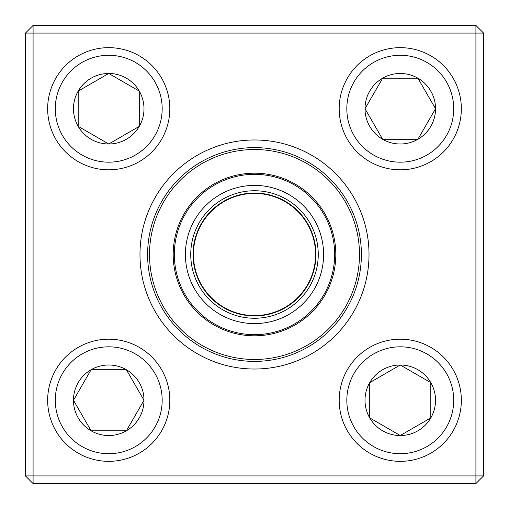 <?xml version="1.0" encoding="UTF-8"?>
<svg xmlns="http://www.w3.org/2000/svg" width="509" height="509" viewBox="0 0 509 509"><rect width="100%" height="100%" fill="white"/><g stroke="black" fill="none" stroke-linecap="round" stroke-linejoin="round"><path stroke-width="0.76" d="M33.085 25.45L475.915 25.45L483.55 33.085L483.55 475.915L475.915 475.915L475.915 33.085L33.085 33.085L33.085 475.915L475.915 475.915L475.915 483.55L33.085 483.55L33.085 475.915L25.45 475.915L25.45 33.085L33.085 25.45L33.085 33.085L25.45 33.085M139.975 254.5A114.525 114.525 0 0 1 311.762 155.321A114.525 114.525 0 0 1 311.762 353.679A114.525 114.525 0 0 1 139.975 254.5M147.61 254.5A106.89 106.89 0 0 0 307.945 347.068A106.89 106.89 0 0 0 307.945 161.932A106.89 106.89 0 0 0 147.61 254.5M475.915 483.55L483.55 475.915M475.915 25.45L475.915 33.085L483.55 33.085M25.45 475.915L33.085 483.55M73.468 400.265A35.267 35.267 0 0 1 126.366 369.725A35.267 35.267 0 0 1 126.366 430.805A35.267 35.267 0 0 1 73.468 400.265L91.098 369.725L126.366 369.725L143.996 400.265L126.366 430.805L91.098 430.805L73.468 400.265L91.098 430.805L126.366 430.805L143.996 400.265L126.366 369.725L91.098 369.725L73.468 400.265M169.815 400.265A61.08 61.08 0 0 0 108.735 339.185A61.08 61.08 0 0 0 47.655 400.265A61.08 61.08 0 0 1 108.735 339.185A61.08 61.08 0 0 1 169.815 400.265A61.08 61.08 0 0 1 78.195 453.163A61.08 61.08 0 0 1 78.195 347.367A61.08 61.08 0 0 1 169.815 400.265A61.08 61.08 0 0 1 78.195 453.163A61.08 61.08 0 0 1 78.195 347.367A61.08 61.08 0 0 1 169.815 400.265M400.265 435.532A35.267 35.267 0 0 1 369.725 382.634A35.267 35.267 0 0 1 430.805 382.634A35.267 35.267 0 0 1 400.265 435.532L369.725 417.902L369.725 382.634L400.265 365.004L430.805 382.634L430.805 417.902L400.265 435.532L430.805 417.902L430.805 382.634L400.265 365.004L369.725 382.634L369.725 417.902L400.265 435.532M400.265 339.185A61.08 61.08 0 0 0 339.185 400.265A61.08 61.08 0 0 0 400.265 461.345A61.08 61.08 0 0 1 339.185 400.265A61.08 61.08 0 0 1 400.265 339.185A61.08 61.08 0 0 1 453.163 430.805A61.08 61.08 0 0 1 347.367 430.805A61.08 61.08 0 0 1 400.265 339.185A61.08 61.08 0 0 1 453.163 430.805A61.08 61.08 0 0 1 347.367 430.805A61.08 61.08 0 0 1 400.265 339.185M435.532 108.735A35.267 35.267 0 0 1 382.634 139.275A35.267 35.267 0 0 1 382.634 78.195A35.267 35.267 0 0 1 435.532 108.735L417.902 139.275L382.634 139.275L365.004 108.735L382.634 78.195L417.902 78.195L435.532 108.735L417.902 78.195L382.634 78.195L365.004 108.735L382.634 139.275L417.902 139.275L435.532 108.735M339.185 108.735A61.08 61.08 0 0 0 400.265 169.815A61.08 61.08 0 0 0 461.345 108.735A61.08 61.08 0 0 1 400.265 169.815A61.08 61.08 0 0 1 339.185 108.735A61.08 61.08 0 0 1 430.805 55.837A61.08 61.08 0 0 1 430.805 161.633A61.08 61.08 0 0 1 339.185 108.735A61.08 61.08 0 0 1 430.805 55.837A61.08 61.08 0 0 1 430.805 161.633A61.08 61.08 0 0 1 339.185 108.735M108.735 73.468A35.267 35.267 0 0 1 139.275 126.366A35.267 35.267 0 0 1 78.195 126.366A35.267 35.267 0 0 1 108.735 73.468L139.275 91.098L139.275 126.366L108.735 143.996L78.195 126.366L78.195 91.098L108.735 73.468L78.195 91.098L78.195 126.366L108.735 143.996L139.275 126.366L139.275 91.098L108.735 73.468M108.735 169.815A61.08 61.08 0 0 1 55.837 78.195A61.08 61.08 0 0 1 161.633 78.195A61.08 61.08 0 0 1 108.735 169.815A61.08 61.08 0 0 1 55.837 78.195A61.08 61.08 0 0 1 161.633 78.195A61.08 61.08 0 0 1 108.735 169.815M157.523 294.711A104.981 104.981 0 0 1 268.16 150.41A104.981 104.981 0 0 1 337.811 318.373A104.981 104.981 0 0 1 157.523 294.711A104.981 104.981 0 0 1 268.16 150.41A104.981 104.981 0 0 1 337.811 318.373A104.981 104.981 0 0 1 157.523 294.711M190.671 280.968A69.097 69.097 0 0 1 263.49 185.989A69.097 69.097 0 0 1 309.332 296.543A69.097 69.097 0 0 1 190.671 280.968M195.609 278.919A63.752 63.752 0 0 1 262.797 191.289A63.752 63.752 0 0 1 305.095 293.292A63.752 63.752 0 0 1 195.609 278.919M197.727 278.041A61.462 61.462 0 0 1 262.498 193.56A61.462 61.462 0 0 1 303.275 291.899A61.462 61.462 0 0 1 197.727 278.041M179.391 285.644A81.313 81.313 0 0 1 223.356 179.391A81.313 81.313 0 0 1 329.609 223.356A81.313 81.313 0 0 1 285.644 329.609A81.313 81.313 0 0 1 179.391 285.644A81.313 81.313 0 0 1 223.356 179.391A81.313 81.313 0 0 1 329.609 223.356A81.313 81.313 0 0 1 285.644 329.609A81.313 81.313 0 0 1 179.391 285.644M162.18 400.265A53.445 53.445 0 0 0 82.013 353.984A53.445 53.445 0 0 0 82.013 446.552A53.445 53.445 0 0 0 162.18 400.265M400.265 346.82A53.445 53.445 0 0 0 353.984 426.987A53.445 53.445 0 0 0 446.552 426.987A53.445 53.445 0 0 0 400.265 346.82M346.82 108.735A53.445 53.445 0 0 0 426.987 155.016A53.445 53.445 0 0 0 426.987 62.448A53.445 53.445 0 0 0 346.82 108.735M108.735 162.18A53.445 53.445 0 0 0 155.016 82.013A53.445 53.445 0 0 0 62.448 82.013A53.445 53.445 0 0 0 108.735 162.18M328.553 223.795A80.168 80.168 0 0 0 223.795 180.447A80.168 80.168 0 0 0 180.447 285.205A80.168 80.168 0 0 0 285.205 328.553A80.168 80.168 0 0 0 328.553 223.795M198.077 277.895A61.08 61.08 0 0 1 262.447 193.942A61.08 61.08 0 0 1 302.976 291.663A61.08 61.08 0 0 1 198.077 277.895"/></g></svg>
